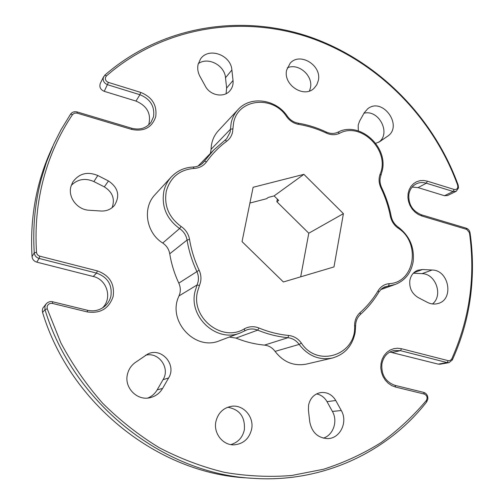 <?xml version="1.0" encoding="UTF-8"?>
<svg xmlns="http://www.w3.org/2000/svg" width="504" height="504" viewBox="0 0 504 504"><rect width="100%" height="100%" fill="white"/><g stroke="black" fill="none" stroke-linecap="round" stroke-linejoin="round"><path stroke-width="0.76" d="M197.518 291.614C190.651 317.873 222.352 342.726 244.402 328.81C249.108 326.315 253.978 326.05 259.006 328.016C268.708 332.01 278.611 334.492 288.704 335.475C293.895 336.092 298.11 338.619 301.354 343.048C317.64 368.241 356.599 354.784 354.602 325.729C354.614 320.361 356.435 315.989 360.058 312.619C367.189 306.237 373.225 298.922 378.164 290.669C380.797 286.493 384.476 284.155 389.201 283.658C414.956 282.694 420.979 242.355 398.122 228.142C394.021 225.194 391.425 221.193 390.342 216.153C388.42 206.363 385.289 196.944 380.942 187.879C378.788 183.166 378.517 178.567 380.129 174.088C390.367 150.885 361.211 121.332 339.564 133.302C335.387 135.242 330.983 135.173 326.359 133.1C317.444 128.892 308.202 125.987 298.639 124.375C293.7 123.455 289.674 120.847 286.555 116.556C272.815 94.954 237.762 98.645 233.56 122.963L232.564 132.13C231.727 135.866 229.811 138.871 226.819 141.145C219.064 146.903 212.297 153.802 206.539 161.841C203.49 165.923 199.307 168.122 193.996 168.431C179.607 169.697 170.377 177.276 166.301 191.167C163.857 205.613 168.79 217.382 181.094 226.472C185.718 229.648 188.534 233.963 189.542 239.413C191.293 250.041 194.494 260.297 199.13 270.194C200.901 274.063 201.373 278.038 200.548 282.127L197.518 291.614M244.749 330.851L240.439 332.861C216.991 343.01 188.37 317.136 195.029 291.419L198.066 281.944C198.803 278.315 198.387 274.781 196.812 271.354C192.093 261.286 188.849 250.853 187.066 240.043C186.171 235.204 183.67 231.374 179.569 228.551C166.509 218.912 161.28 206.432 163.882 191.104C165.154 185.705 167.612 181.005 171.253 176.999C177.181 170.762 184.514 167.435 193.265 167.013C197.14 166.824 200.397 165.419 203.03 162.805L213.734 150.009L226.605 138.783L230.145 132.143L231.147 122.989C232.294 117.804 234.593 113.337 238.064 109.582C250.475 95.489 276.123 99.212 287.337 116.203C290.102 120.009 293.674 122.321 298.053 123.14C307.774 124.778 317.161 127.739 326.214 132.01C330.315 133.85 334.221 133.913 337.932 132.199C358.646 120.872 387.614 145.549 382.473 169.735L380.929 175.423C379.499 179.399 379.739 183.475 381.654 187.658C386.064 196.856 389.252 206.432 391.205 216.374C392.162 220.84 394.462 224.387 398.103 227.002C409.613 235.815 414.628 247.407 413.148 261.784C411.1 272.935 405.147 280.482 395.3 284.426L384.344 287.015L381.251 289.113L378.851 292.087C373.836 300.472 367.7 307.913 360.454 314.408C357.241 317.4 355.629 321.281 355.616 326.044L355.131 332.596C352.359 345.996 344.736 354.488 332.268 358.06C319.095 360.467 308.057 355.919 299.156 344.421C296.276 340.484 292.528 338.247 287.923 337.705C277.66 336.71 267.586 334.19 257.714 330.133C254.048 328.671 250.387 328.602 246.739 329.925L244.749 330.851L244.402 328.81M47.143 306.52L47.212 308.801L60.858 342.833C72.431 364.581 86.323 384.672 102.532 403.112C119.876 420.361 138.789 435.236 159.27 447.722C180.394 458.709 202.18 466.931 224.633 472.38C247.187 476.217 269.501 477.256 291.57 475.511L323.549 469.237C344.043 462.653 363.195 453.789 381.018 442.632C397.921 430.328 413.022 416.285 426.321 400.504C427.783 397.587 427.09 395.438 424.255 394.052L395.602 387.066L391.766 385.629L388.263 383.286L385.283 380.161L382.971 376.406L381.446 372.217L380.785 367.813L381.03 363.416L382.152 359.251L384.098 355.528L386.763 352.428L390.014 350.11L393.681 348.686L397.58 348.22L401.524 348.736L448.535 360.751L450.286 360.48L451.748 358.93C469.709 318.679 475.612 276.601 469.451 232.697L466.761 229.408L422.012 216.058L418.377 214.509L415.057 212.153L412.222 209.11L410.017 205.525L408.555 201.594L407.912 197.511L408.114 193.486L409.154 189.724L410.968 186.411L413.469 183.721L416.531 181.78L419.983 180.684L423.669 180.482L427.392 181.182L454.192 189.479C457.027 189.731 458.18 188.307 457.657 185.214C433.018 117.331 377.861 61.312 309.947 37.712C242.115 14.591 163.189 26.447 106.464 75.877L105.43 77.572C105.109 79.84 106.105 81.453 108.41 82.404L140.723 92.408C152.214 97.14 157.216 105.248 155.723 116.745C151.924 127.607 143.923 131.834 131.72 129.433L77.03 113.11L74.485 113.123L72.538 114.566C59.491 133.919 49.808 155.371 43.476 178.92C37.233 202.526 34.915 226.995 36.521 252.328C36.767 254.281 37.857 255.559 39.803 256.171L97.341 270.894C109.57 275.304 114.836 283.84 113.142 296.491C108.977 308.606 100.391 313.759 87.362 311.945L52.422 303.427C49.795 303.049 48.038 304.082 47.143 306.52M47.212 308.801L45.007 309.664L44.913 306.312L46.223 303.811C47.975 301.94 50.117 301.26 52.662 301.776L87.52 310.288C93.694 311.636 99.263 310.445 104.215 306.716C107.617 303.975 109.834 300.504 110.88 296.295C112.423 284.829 107.648 277.099 96.56 273.105L39.079 258.432C36.225 257.538 34.619 255.654 34.259 252.794C32.653 227.279 35.003 202.639 41.303 178.876L46.362 162.433L53.739 144.163L60.953 129.862L70.604 114.099C72.223 112.001 74.422 111.29 77.207 111.964L131.771 128.268C139.879 130.252 146.311 128.237 151.074 122.226L153.525 116.777C154.879 106.357 150.343 99.005 139.923 94.721L107.648 84.748C104.252 83.355 102.797 80.987 103.27 77.654L104.794 75.165C161.935 25.433 241.384 13.545 309.626 36.83C377.95 60.587 433.421 116.934 458.212 185.214L458.508 187.973L456.214 191.287L453.127 191.482L426.346 183.21C422.591 182.102 419.082 182.398 415.813 184.105C412.033 186.259 409.721 189.687 408.876 194.368C408.271 204.284 412.461 211.1 421.457 214.805L466.131 228.148C468.292 228.936 469.608 230.548 470.075 232.98C473.161 254.633 473.243 276.261 470.326 297.858C467.359 319.46 461.349 340.169 452.29 359.995L448.969 362.653L447.124 362.578L400.453 350.664L393.75 350.532C387.311 352.271 383.355 356.756 381.887 363.976C381.181 374.819 385.579 381.956 395.086 385.39L423.675 392.377C426.649 393.448 428.035 395.703 427.846 399.143L426.712 401.846C387.696 452 322.566 483.254 252.687 478.302C163.233 473.773 73.256 403.187 45.007 309.664L42.563 312.423C70.258 404.189 158.521 473.407 246.513 477.88L252.687 478.302M389.812 352.031L438.234 364.127L440.055 364.203L448.969 362.653M412.152 187.078L418.074 187.614L444.49 195.722L447.539 195.527L456.214 191.287M238.064 109.582L218.345 130.738C213.696 135.847 211.277 142.04 211.088 149.31L210.395 153.43M240.439 332.861L219.687 340.685C195.004 351.509 166.755 320.582 179.04 295.892L179.959 293.063C180.665 289.655 180.287 286.348 178.813 283.135C174.409 273.71 171.385 263.926 169.747 253.796L187.066 240.043L189.542 239.413M332.268 358.06L306.306 364.121C293.832 366.408 283.418 362.162 275.064 351.389C272.355 347.703 268.827 345.605 264.48 345.108C254.785 344.207 245.291 341.863 235.998 338.083L257.714 330.133L259.006 328.016M316.531 393.926C321.061 394.821 324.551 397.398 327.014 401.65L332.413 411.453C338.058 421.054 333.364 435.091 323.335 438.152M335.771 400.51C332.149 394.582 327.115 391.936 320.683 392.578C314.206 393.945 310.174 398.129 308.568 405.134L308.423 410.199L309.765 421.854C311.882 432.457 317.867 438.039 327.72 438.593C340.206 438.575 348.113 421.898 341.29 410.521L335.771 400.51L327.014 401.65M422.516 269.52L417.822 270.226C413.45 272.009 410.779 275.461 409.828 280.577C409.166 288.08 411.97 293.75 418.251 297.599L427.291 302.318C430.832 304.107 434.385 304.511 437.945 303.528C454.325 299.628 449.051 269.999 432.111 270.018L422.516 269.52L413.841 272.702M375.701 143.344L379.726 141.643L387.368 136.395C403.666 126.095 382.511 96.541 367.624 108.87L364.159 112.909L359.572 121.168L358.18 125.137L358.325 130.87M112.108 207.679C115.145 198.973 112.55 192.037 104.322 186.877L93.876 181.56C85.233 177.792 77.698 179.065 71.259 185.39M70.925 186.537L72.677 182.227C78.945 173.471 87.324 171.234 97.801 175.518L108.467 180.968C118.163 187.557 120.204 195.64 114.584 205.216C111.157 209.299 106.653 211.233 101.071 211.025L89.132 210.25C77.345 209.822 67.775 197.385 70.925 186.537M127.468 374.214C128.646 369.356 131.223 365.469 135.198 362.565L147.905 353.947C161.702 347.143 176.936 364.89 168.601 377.975L162.597 388.426C159.787 393.133 155.761 396.188 150.513 397.58C137.397 401.36 123.864 387.696 127.468 374.214M226.069 93.694L226.617 88.061L225.508 77.767C224.671 65.255 208.013 56.511 198.299 63.636M198.116 64.361L200.491 59.056C208.41 46.809 230.971 54.823 231.884 69.993L233.024 80.489C233.396 84.401 232.388 87.784 230.013 90.644C224.135 98.059 210.2 95.659 205.393 86.272L200.019 76.526C197.87 72.526 197.24 68.468 198.116 64.361M309.469 90.978L310.433 87.885C313.362 75.695 298.355 62.641 287.293 67.864M318.32 80.539L316.827 84.748L314.149 88.187C304.088 98.633 282.901 84.823 286.65 70.1L290.197 63.195C300.012 51.799 322.012 65.507 318.32 80.539M230.801 444.591C238.027 442.462 242.544 437.566 244.346 429.906C245.291 417.022 239.753 409.469 227.732 407.245M251.591 429.345C249.203 438.701 243.438 443.866 234.291 444.83C222.944 445.574 213.205 433.207 215.92 421.464C218.056 413.066 223.121 408.032 231.109 406.363C243.092 404.095 254.388 416.808 251.591 429.345M147.861 398.034C151.849 396.364 154.948 393.656 157.16 389.894L163.05 379.669C170.484 367.964 158.596 351.49 145.435 355.289M378.586 142.317C391.457 133.831 379.052 109.166 363.976 113.23M432.451 303.95C443.425 295.64 435.784 273.622 421.993 273.647L413.324 273.212M277.364 199.105L276.853 201.72L308.788 233.213L300.686 276.835M249.908 203.055L266.515 198.721L268.317 197.404L274.113 195.898L303.881 174.346L343.413 213.646L333.982 266.931L283.393 281.975L242.033 241.618L253.128 187.28L303.881 174.346M103.635 76.677L100.296 83.399C99.124 86.997 100.441 89.643 104.24 91.331L135.979 101.071C147.244 105.953 151.471 113.904 148.648 124.929M52.636 146.614L50.129 152.271C35.897 184.54 29.868 219.322 32.035 256.605C32.388 259.415 33.963 261.255 36.767 262.137L93.215 276.476C107.1 279.455 112.663 298.425 102.375 308.001M229.27 337.075L235.998 338.083M171.253 176.999L155.062 194.645C142.21 207.793 146.047 232.766 162.723 243.035C166.578 245.668 168.922 249.253 169.747 253.796M343.413 213.646L308.788 233.213M276.853 201.72L278.699 200.422L274.113 195.898M46.223 303.811L42.815 308.158L42.292 310.269L42.563 312.423M199.13 270.194L178.813 283.135M181.094 226.472L179.569 228.551L162.723 243.035M211.088 149.31L230.467 129.226L232.924 128.841M97.341 270.894L96.56 273.105L93.215 276.476M36.521 252.328L34.259 252.794L32.035 256.605M140.723 92.408L139.923 94.721L135.979 101.071M108.41 82.404L104.24 91.331M444.49 195.722L453.127 191.482L454.192 189.479M275.064 351.389L299.156 344.421L301.354 343.048M382.637 288.011L388.641 285.856L389.201 283.658M401.524 348.736L400.453 350.664L392.232 352.441M427.392 181.182L426.346 183.21L418.074 187.614M97.801 175.518L93.876 181.56M231.884 69.993L225.508 77.767M341.29 410.521L332.413 411.453M438.234 364.127L447.124 362.578L448.232 360.688M432.111 270.018L421.993 273.647M387.368 136.395L378.661 142.279M108.467 180.968L104.322 186.877M39.803 256.171L39.079 258.432L36.767 262.137M168.601 377.975L163.05 379.669M162.597 388.426L157.16 389.894M233.024 80.489L226.617 88.061M264.48 345.108L287.923 337.705L288.704 335.475M179.04 295.892L197.102 284.955L199.464 285.516M201.43 164.203L204.404 161.173L206.539 161.841M106.464 75.877L104.794 75.165M458.212 185.214L457.657 185.214M421.457 214.805L422.012 216.058M131.72 129.433L131.771 128.268M466.131 228.148L466.761 229.408M77.03 113.11L77.207 111.964M470.075 232.98L469.451 232.697M72.538 114.566L70.604 114.099M452.29 359.995L451.748 358.93M395.086 385.39L395.602 387.066M87.362 311.945L87.52 310.288M423.675 392.377L424.255 394.052M52.422 303.427L52.662 301.776M426.712 401.846L426.321 400.504M226.819 141.145L225.042 140.143M287.337 116.203L286.555 116.556M298.053 123.14L298.639 124.375M193.996 168.431L193.265 167.013M326.214 132.01L326.359 133.1M337.932 132.199L339.564 133.302M380.929 175.423L380.129 174.088M381.654 187.658L380.942 187.879M391.205 216.374L390.342 216.153M398.103 227.002L398.122 228.142M378.851 292.087L378.164 290.669M360.454 314.408L360.058 312.619M354.602 325.729L355.616 326.044M380.747 289.611L395.3 284.426M198.097 166.037L213.734 150.009"/></g></svg>
